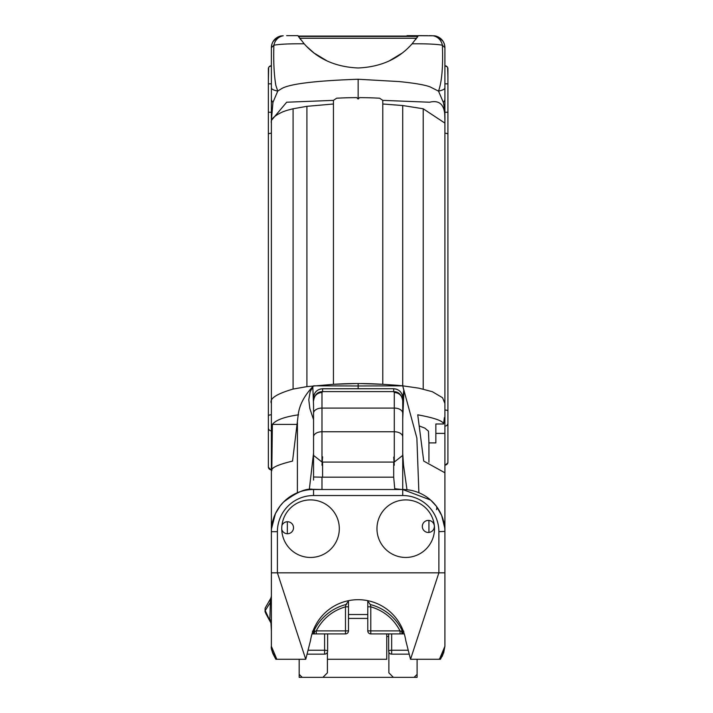 <?xml version="1.0" encoding="UTF-8"?>
<svg xmlns="http://www.w3.org/2000/svg" width="713" height="713" viewBox="0 0 713 713"><rect width="100%" height="100%" fill="white"/><g stroke="black" fill="none" stroke-linecap="round" stroke-linejoin="round"><path stroke-width="1.07" d="M271.377 572.824L277.402 572.824L271.377 572.824L271.377 646.317L276.84 659.275L305.752 659.275L277.402 572.824L277.402 531.693L271.377 531.693L271.377 572.824M277.402 531.693A36.149 36.149 0 0 1 313.551 495.535L402.729 495.535A36.149 36.149 0 0 1 438.878 531.693L438.878 572.824L444.903 572.824L444.903 531.693A42.174 42.174 0 0 0 402.729 489.51L313.551 489.51A42.174 42.174 0 0 0 271.377 531.693L271.377 120.435L286.671 102.226L333.452 100.364L333.452 104L306.92 106.326L306.92 386.633L293.079 389.066C276.377 393.95 269.149 398.736 271.377 403.424L271.377 98.902L271.377 120.435L272.945 102.405A30.124 10.989 180 0 1 271.377 98.902L271.377 47.7C271.76 41.666 274.844 37.753 280.628 35.98L283.239 35.784A12.05 11.283 90 0 0 273.881 45.222L271.377 47.7A12.05 12.05 0 0 1 273.15 41.399A2.406 1.863 -148.5 0 1 273.168 41.372M405.742 499.902A28.77 28.77 0 0 0 380.822 543.065A28.77 28.77 0 0 0 430.652 543.065A28.77 28.77 0 0 0 405.742 499.902M310.538 499.902A28.77 28.77 0 0 0 285.619 543.065A28.77 28.77 0 0 0 335.458 543.065A28.77 28.77 0 0 0 310.538 499.902M438.878 572.824L410.528 659.275L439.431 659.275L444.903 646.317L444.903 572.824L277.402 572.824M410.528 659.275L405.777 640.559A48.199 48.199 0 0 0 310.503 640.559L305.752 659.275M414.627 659.275L414.173 659.275M435.581 659.275L440.429 659.275L443.04 654.311M439.431 659.275L443.629 652.974L444.903 646.317L442.113 655.96L438.994 659.275M271.466 528.912L275.423 513.627L280.129 505.963L283.435 502.157C296.813 491.979 306.848 487.763 313.551 489.51L402.729 489.51L430.652 500.063L436.106 505.909M436.463 509.643A6.025 4.171 -37.6 0 0 436.151 505.963L441.65 515.419L444.725 527.852M302.098 659.275L301.652 659.275M428.344 520.41A6.025 6.025 0 0 1 433.557 529.447A6.025 6.025 0 0 1 423.121 529.447A6.025 6.025 0 0 1 428.344 520.41M313.551 405.991L313.551 480.072M322.588 474.288L322.588 477.184L313.551 476.997L313.551 474.484M322.026 462.077L313.551 455.402L313.551 409.467L313.551 453.049L309.29 489.724M313.551 422.47L313.551 426.695M313.551 430.394L313.551 448.682M313.551 452.577L313.551 453.049A9.037 3.77 180 0 1 313.551 453.049L313.551 452.96M298.542 414.814L298.203 414.868C284.46 416.838 275.851 420.028 272.357 424.422L271.805 470.678C270.922 467.871 277.838 464.671 292.553 461.079L298.203 414.868C299.291 405.118 304.353 395.501 313.372 386.009L310.173 391.651L308.782 399.806L309.861 408.585L313.551 419.654M402.729 397.836L402.729 397.765C402.185 392.275 399.173 389.262 393.683 388.728L322.588 388.799A9.037 9.037 179.9 0 0 313.551 397.827L313.551 400.795A8.431 8.253 180 0 1 321.982 392.551L322.588 391.624C317.606 391.669 314.593 394.726 313.551 400.795M313.551 495.535L313.551 489.314L321.982 489.51L321.982 477.184L393.692 477.184L394.806 489.51M417.105 677.35L417.105 674.338L414.093 677.35L417.105 677.35M327.41 652.243L327.41 672.831L322.891 677.35L299.175 677.35L299.175 659.275M273.017 41.621L277.687 37.103A2.406 1.355 -118.4 0 1 277.705 37.094M429.217 35.659L434.814 35.819L438.584 37.103L443.13 41.399A2.406 1.863 -31.5 0 0 443.112 41.372M435.652 35.98C441.436 37.753 444.52 41.666 444.903 47.7A12.05 12.05 0 0 0 443.13 41.399L443.254 41.621M271.377 52.896L271.377 87.931A30.124 5.169 180 0 0 277.749 91.112L275.824 85.293C274.015 74.482 273.373 61.122 273.881 45.222C279.371 44.144 289.469 43.671 304.175 43.805L297.882 35.65L286.653 35.65M277.687 37.103L280.628 35.98M444.903 47.7L442.39 45.222C443.192 66.327 441.9 81.638 438.522 91.139L443.334 102.396A30.124 10.98 180 0 0 444.903 98.893L444.903 47.709M394.244 462.077L402.729 455.402L402.729 400.795C401.695 394.726 398.683 391.669 393.692 391.624L394.289 392.551L394.289 431.757L321.982 431.757A8.431 5.143 180 0 0 313.551 436.9M313.551 397.827L313.551 397.765C314.085 392.275 317.098 389.262 322.588 388.728L322.588 391.624L393.692 391.624L393.692 388.799A9.037 9.037 0.1 0 1 402.729 397.827L402.729 400.795A8.431 8.253 180 0 0 394.289 392.551M402.729 455.402L402.729 489.679M402.729 480.446L402.729 474.484M321.982 461.685L321.982 408.077L394.289 408.077A8.431 5.143 180 0 1 402.729 413.219L402.729 412.274M394.289 461.685L394.289 431.757A8.431 5.143 180 0 1 402.729 436.9L402.729 418.87L403.95 390.795L402.729 385.84L397.301 385.314M402.729 409.922L402.729 412.952M402.729 415.697L402.729 418.665M402.729 405.982L402.729 400.795M322.588 476.498L322.588 462.077L393.692 462.077L393.692 477.184L322.588 477.184L322.588 476.498M401.989 489.51L394.85 488.744M271.377 105.141L271.377 102.128M438.878 531.693L444.903 531.39M444.903 531.586L444.662 523.387L443.477 520.766M444.903 592.227L444.903 588.555M443.334 102.396C444.252 105.809 444.778 111.807 444.903 120.417L444.903 123.108L423.201 108.768L402.729 105.533L382.792 104L382.792 384.307L361.143 383.585A167.002 61.211 180 0 0 358.14 383.549L358.14 385.983L313.56 385.831M444.903 98.893L444.903 120.417C445.527 105.684 440.429 99.615 429.609 102.226L382.792 100.364L382.792 104M444.903 123.108L444.903 419.957L444.377 417.64L443.602 423.985C443.156 420.955 434.538 417.898 417.747 414.814L423.727 461.079L444.903 472.781L444.903 572.824M271.377 645.541L271.377 633.991M271.377 630.72L270.949 622.948L265.236 610.613L265.102 608.742M271.377 602.574L271.377 588.555M271.377 588.448L271.377 586.977M271.377 584.116L271.377 577.12M293.079 389.066L293.079 108.768L287.339 110.265A49.384 18.101 180 0 0 286.047 110.675L283.257 111.647C274.327 115.595 270.37 119.419 271.377 123.117M293.079 108.768L306.92 106.326M272.945 102.405L277.749 91.112L279.933 89.669A47.735 24.91 -166 0 1 280.681 89.25C287.606 84.152 313.426 80.81 358.14 79.25L399.146 81.576C414.574 83.118 424.912 84.892 430.144 86.906L438.522 91.139A30.124 5.178 180 0 0 444.903 87.949M406.98 489.715L403.505 465.019L402.729 453.397A9.037 3.725 180 0 1 402.729 453.415M418.887 492.728L416.873 438.076L402.729 385.84L358.14 385.983L358.14 388.799M443.602 423.985L435.866 423.985L435.866 442.898L428.932 442.898L428.468 431.16L424.832 428.112L419.324 425.982M275.913 659.275L276.84 659.275L276.314 658.741M297.419 422.657L297.374 492.736M333.452 100.364L336.625 98.207A148.037 54.259 0 0 1 356.758 97.636L358.14 99.027L358.14 79.25M407.061 35.65L433.032 35.784A12.05 11.283 -90 0 1 442.39 45.222C436.704 44.153 426.615 43.68 412.105 43.805C398.808 58.921 380.822 66.977 358.14 67.985C335.458 66.977 317.472 58.921 304.175 43.805M276.27 658.687L275.432 657.725M273.578 654.962L273.026 653.874M272.919 653.634L271.395 647.235M358.14 99.027L359.521 97.636A148.037 54.259 0 0 1 379.619 98.207L382.792 100.364M403.701 390.795L402.729 398.843M393.692 457.122L394.289 465.215M386.758 633.91L386.758 659.275L327.41 659.275M271.377 646.45L271.885 650.595M272.268 651.932L272.678 653.063M272.883 653.545L273.418 654.677M275.031 657.217L274.478 656.45M322.891 677.35L414.093 677.35M397.301 385.305L382.792 384.307A148.037 54.259 0 0 0 361.135 383.558M306.92 386.633L333.452 384.307L355.136 383.585M333.452 104L333.452 384.307A148.037 54.259 180 0 1 355.136 383.549A148.037 54.259 0 0 1 358.14 383.541M321.982 465.215L322.588 456.819M447.916 122.378L447.916 137.867L447.916 112.253L444.903 112.253L444.903 403.424L442.559 397.729L432.417 391.731L418.914 388.175L402.72 385.84L402.72 105.533M302.187 677.35L299.175 674.338M272.803 520.775L271.377 525.294M297.169 424.422L272.357 424.422M428.932 520.445L428.932 532.433L428.932 520.445M427.648 35.677L418.388 35.65L412.105 43.805M288.622 35.668A14.92 14.189 0 0 0 287.794 35.65M291.617 35.65L297.882 35.65M314.317 53.199L327.41 61.131M388.888 61.122L401.945 53.208M304.95 44.661L306.813 46.603A6.025 1.453 -44.8 0 1 306.822 46.612L313.729 52.744M287.339 533.77L287.339 521.72L287.339 533.77M298.622 36.737L300.743 39.661M408.442 47.619L409.467 46.603A6.025 1.453 -135.2 0 0 409.458 46.612M415.527 39.661L417.658 36.737M418.388 35.65L421.944 35.65M388.87 652.243L388.87 672.831L393.389 677.35M417.105 659.275L417.105 674.338M404.253 633.91L400.046 633.91L400.046 630.898L370.796 630.898L370.796 633.91L404.253 633.91M442.087 656.566L442.791 654.801M313.551 405.67L312.811 386.678M307.241 654.151L324.611 654.151A3.012 3.012 0 0 0 327.427 652.19A3.012 3.012 0 0 1 324.611 654.151A3.012 3.012 0 0 0 327.624 651.138A3.012 3.012 0 0 1 327.427 652.19A3.012 3.012 0 0 0 327.624 651.138L327.624 633.91L327.624 651.138A3.012 0.909 180 0 0 324.611 650.238L308.185 650.238M388.656 633.91L388.656 651.138L388.656 633.91M327.624 651.138A3.012 3.012 0 0 1 324.611 654.151L324.611 633.91M408.094 650.238L391.669 650.238L391.669 654.151A3.012 3.012 0 0 1 388.656 651.138A3.012 3.012 0 0 0 391.669 654.151L409.03 654.151M391.669 633.91L391.669 650.238A3.012 0.909 180 0 0 388.656 651.138M367.774 600.702L367.774 630.898A3.012 3.012 0 0 0 370.796 633.91M345.484 633.91L345.484 630.898L316.233 630.898L316.233 633.91L312.018 633.91L345.484 633.91A3.012 3.012 0 0 0 348.497 630.898L348.497 600.702M403.674 632.11L402.756 632.11L402.756 633.91A3.012 1.114 90 0 1 401.651 631.415A3.012 1.052 32.4 0 0 402.756 632.11L403.825 631.255L401.972 630.105L401.651 631.415L400.046 630.898C393.674 618.777 383.924 610.747 370.796 606.808L370.279 604.526A48.983 48.983 -90 0 1 401.972 630.105L402.569 630.862M367.774 630.898L370.796 630.898L370.796 606.808L367.774 606.808M367.908 601.941L367.774 601.006L370.279 604.526M346.794 604.161L346.001 604.526L345.484 606.808C332.365 610.729 322.615 618.759 316.233 630.898L314.62 631.415L314.308 630.105L313.693 630.88M348.497 601.006L346.001 604.526A48.983 48.983 -90 0 0 314.308 630.105L312.454 631.255L313.524 632.11L313.524 633.91A3.012 1.114 -90 0 0 314.62 631.415A3.012 1.052 -32.4 0 1 313.524 632.11L312.606 632.11M348.497 606.808L345.484 606.808L345.484 630.898L348.497 630.898M265.236 607.939L270.352 599.08A7.834 7.834 14.9 0 0 271.377 595.845A7.834 7.834 -165 0 1 270.352 599.08L270.352 602.369L270.86 598.038M265.432 611.968L268.551 617.877C271.341 623.955 271.778 624.597 269.844 619.802L270.352 602.369L265.236 610.613L265.432 611.968M271.377 605.952L271.377 620.043L269.844 619.802M271.377 622.663L271.377 620.827M272.642 652.983L271.377 646.352C270.726 648.892 272.544 653.215 276.84 659.284M281.956 525.419A6.025 6.025 0 0 1 293.498 527.112A6.025 6.025 0 0 1 281.787 529.616M428.932 462.211L428.932 442.898M443.807 422.577L444.903 422.577L444.903 433.379L435.866 433.379L435.866 423.985M444.903 419.957L444.903 422.577M444.903 433.379L444.903 489.421M268.364 456.427L268.364 68.787A3.012 3.012 -90 0 1 271.377 65.774A3.012 3.012 -90 0 0 268.364 68.787L268.364 467.265L271.377 470.259M447.916 77.592L447.916 108.296L447.916 83.849L444.903 83.849L444.903 65.774A3.012 3.012 90 0 1 447.916 68.787L447.916 83.974M447.211 66.853L444.903 65.774A3.012 3.012 90 0 1 447.916 68.787L447.916 77.886M447.916 80.631L447.916 72.94M447.916 78.902L447.916 86.933M447.621 67.494L447.916 77.147M447.916 112.253L447.916 92.913M447.916 94.553L447.916 138.117M444.903 133.233A3.012 1.105 -0 0 1 447.916 134.329L447.916 129.525M447.916 250.718L447.916 234.55M447.916 178.205L447.916 207.091M447.916 202.349L447.916 264.265M447.916 265.967L447.916 265.486M447.916 293.48L447.916 321.429M447.916 299.023L447.916 305.663M447.916 328.221L447.916 343.176L447.916 328.221M447.916 359.379L447.916 343.176L447.916 359.379M447.916 363.487L447.916 362.872M447.916 385.18L447.916 405.349M447.916 408.041L447.916 423.424M447.916 379.976L447.916 453.058M447.916 423.379L447.916 430.197M447.916 428.263L447.916 439.226M447.916 439.065L447.916 442.568M447.916 434.36L447.916 451.302M447.916 437.016L447.916 457.265M447.916 452.684L447.916 461.783M447.916 457.568L447.898 462.773L444.903 465.491M447.916 437.256L447.916 439.128M447.916 350.627L447.916 390.795M447.916 354.201L447.916 366.642M447.916 306.02L447.916 336.812M447.916 297.054L447.916 318.319M447.916 242.928L447.916 267.874M447.916 235.147L447.916 252.072M447.916 194.925L447.916 179.524M447.916 142.582L447.916 206.137M447.916 153.268L447.916 173.411M447.916 137.627L447.916 146.566M447.916 105.684L447.916 132.538M447.916 96.112L447.916 116.237M447.916 80.729L447.916 100.863M447.916 99.374L447.916 124.401M447.916 123.902L447.916 144.026M447.916 94.321L447.916 122.039M447.916 134.909L447.916 146.798M447.916 148.964L447.916 164.32M447.916 153.455L447.916 181.316M447.916 205.959L447.916 221.502M447.916 208.873L447.916 220.629M447.916 194.863L447.916 215.05M447.916 199.747L447.916 231.841M447.916 224.176L447.916 244.301M447.916 265.904L447.916 281.35M447.916 301.456L447.916 277.794M447.916 243.044L447.916 275.093M447.916 300.146L447.916 320.271M447.916 323.069L447.916 334.967M447.916 314.13L447.916 334.254M447.916 327.873L447.916 352.899M447.916 357.302L447.916 377.435M447.916 396.66L447.916 421.802M447.916 377.329L447.916 392.845M447.916 338.515L447.916 358.684M447.916 380.154L447.916 392.15M447.916 420.599L447.916 432.47M447.916 363.434L447.916 375.323M447.916 367.961L447.916 396.134M447.916 338.844L447.916 366.634M447.916 336.705L447.916 372.551M447.916 309.246L447.916 329.379M447.916 281.68L447.916 309.433M447.916 309.38L447.916 297.125M447.916 306.269L447.916 318.283M447.916 279.808L447.916 315.306M447.916 315.289L447.916 314.183M447.916 277.125L447.916 289.015M447.916 224.524L447.916 239.942M447.916 286.216L447.916 306.412M447.916 249.229L447.916 261.145M447.916 263.026L447.916 261.903M447.916 219.479L447.916 250.45M447.916 192.091L447.916 203.971M447.916 222.661L447.916 230.041M447.916 168.134L447.916 193.276M447.916 137.698L447.916 157.876M447.916 157.858L447.916 156.798M447.916 172.038L447.916 192.216M447.916 151.459L447.916 179.248M447.916 134.588L447.916 181.155M447.916 114.855L447.916 135.051M447.916 108.314L447.916 123.973M447.916 85.542L447.916 110.31M447.916 85.613L447.916 105.738M447.916 71.63L447.916 91.754M447.916 108.189L447.916 123.928M447.916 128.777L447.916 153.536M447.916 77.744L447.916 89.758M447.916 151.709L447.916 163.616M447.916 178.303L447.916 174.667M447.916 180.995L447.916 199.988M447.916 205.513L447.916 236.422M447.916 194.64L447.916 210.068M447.916 236.68L447.916 243.944M447.916 229.051L447.916 249.185M447.916 253.873L447.916 281.59M447.916 256.965L447.916 277.099M447.916 267.696L447.916 295.761M447.916 310.975L447.916 338.827M447.916 334.201L447.916 349.602M447.916 320.182L447.916 332.071M447.916 371.099L447.916 403.193M447.916 398.915L447.916 423.843M447.916 381.954L447.916 409.788M447.916 394.004L447.916 409.672M447.916 422.381L447.916 434.698M447.916 343.381L447.916 363.568M447.916 400.563L447.916 420.732M447.916 395.59L447.916 415.848M447.916 414.405L447.916 434.663M447.916 409.512L447.916 428.513M447.916 366.215L447.916 386.526M447.916 336.83L447.916 352.498M447.916 350.894L447.916 362.837M447.916 322.846L447.916 350.555M447.916 279.558L447.916 307.374M447.916 252.019L447.916 272.214M447.916 262.803L447.916 293.569M447.916 251.796L447.916 279.603M447.916 238.16L447.916 258.293M447.916 210.549L447.916 238.481M447.916 238.472L447.916 213.57M447.916 182.778L447.916 210.7M447.916 193.865L447.916 224.452M447.916 185.888L447.916 188.259M447.916 167.065L447.916 187.323M447.916 136.691L447.916 167.617M447.916 125.684L447.916 147.716M447.916 130.167L447.916 106.442M447.916 91.665L447.916 103.554M447.916 89.375L447.916 90.872M447.916 102.039L447.916 125.72L447.916 102.039M447.916 167.68L447.916 181.405L447.916 167.68M447.916 282.384L447.916 285.619M447.916 331.607L447.916 354.566L447.916 331.607M444.903 426.089A3.012 2.914 -0 0 0 447.916 423.174L447.916 425.064M444.903 410.028A3.012 1.105 -0 0 1 447.916 411.134L447.916 392.293M447.916 166.102L447.916 146.432L447.916 166.102M447.916 71.434L447.916 68.867L447.916 71.434M447.916 68.903L447.916 75.061M268.364 460.295L268.364 448.183M268.364 455.99L268.364 442.925M268.364 451.694L268.364 449.645M268.364 438.139L268.364 416.526M268.364 444.395L268.364 415.438M268.364 430.215L268.364 409.975M268.364 413.166L268.364 372.017M268.364 380.225L268.364 354.299M268.364 350.546L268.364 340.814M268.364 326.875L268.364 320.003M268.364 325.048L268.364 298.881M268.364 294.006L268.364 284.915M268.364 268.516L268.364 216.859M268.364 241.609L268.364 229.524M268.364 226.128L268.364 216.404M268.364 211.957L268.364 192.777M268.364 185.077L268.364 174.008M268.364 169.596L268.364 159.997M268.364 175.407L268.364 141.887M268.364 125.123L268.364 117.681M268.364 134.204L268.364 103.394M268.364 99.036L268.364 72.432M268.364 72.04L268.364 86.121M268.364 85.738L268.364 91.211M268.364 91.006L268.364 74M268.364 73.858L268.364 80.685M268.364 79.116L268.364 68.787M268.364 113.608L268.364 97.342M268.364 130.265L268.364 124.303M268.364 164.507L268.364 153.892M268.364 185.808L268.364 180.763M268.364 199.622L268.364 192.18M268.364 201.913L268.364 203.526M268.364 215.415L268.364 210.273M268.364 241.235L268.364 237.251M268.364 255.165L268.364 248.65M268.364 269.033L268.364 266.814M268.364 296.795L268.364 293.783M268.364 310.574L268.364 305.066M268.364 324.558L268.364 323.346M268.364 342.659L268.364 317.9M268.364 352.311L268.364 350.252M268.364 366.143L268.364 361.66M268.364 393.549L268.364 374.601M268.364 407.711L268.364 406.668M268.364 421.704L268.364 418.192M268.364 444.457L268.364 430.821M268.364 465.812L268.364 449.35M268.364 432.497L268.364 418.558M268.364 418.424L268.364 391.838M268.364 424.823L268.364 398.166M268.364 411.098L268.364 397.346M268.364 373.764L268.364 347.169M268.364 373.567L268.364 356.669M268.364 360.225L268.364 329.406M268.364 328.791L268.364 286.76M268.364 311.759L268.364 285.164M268.364 401.41L268.364 376.001M268.364 357.668L268.364 344.736M268.364 306.697L268.364 278.863M268.364 286.252L268.364 272.384M268.364 273.872L268.364 245.958M268.364 255.218L268.364 228.757M268.364 305.128L268.364 288.23M268.364 260.459L268.364 235.263M268.364 214.417L268.364 172.145M268.364 217.822L268.364 204.007M268.364 203.873L268.364 161.896M268.364 143.687L268.364 115.693M268.364 231.6L268.364 204.8M268.364 183.794L268.364 175.273M268.364 145.372L268.364 135.639M268.364 131.638L268.364 101.914M268.364 130.399L268.364 103.946M268.364 101.166L268.364 91.487M268.364 102.779L268.364 77.601M268.364 104.499L268.364 76.505M268.364 116.772L268.364 102.841M268.364 135.862L268.364 109.347M268.364 119.882L268.364 91.888M268.364 149.935L268.364 136.201M268.364 160.96L268.364 132.885M268.364 161.833L268.364 148.028M268.364 186.94L268.364 160.354M268.364 227.661L268.364 214.836M268.364 231.663L268.364 223.178M268.364 250.165L268.364 222.162M268.364 198.802L268.364 190.523M268.364 225.575L268.364 215.905M268.364 263.008L268.364 249.087M268.364 289.264L268.364 261.341M268.364 247.242L268.364 230.281M268.364 317.027L268.364 283.319M268.364 319.486L268.364 305.619M268.364 361.883L268.364 335.368M268.364 286.804L268.364 272.936M268.364 330.52L268.364 302.517M268.364 327.187L268.364 317.526M268.364 375.965L268.364 362.213M268.364 381.633L268.364 360.163M268.364 387.854L268.364 373.986M268.364 434.547L268.364 430.465M268.364 412.97L268.364 386.375M268.364 443.842L268.364 430.028M268.364 449.422L268.364 440.857M268.364 429.886L268.364 413.139M268.364 430.278L268.364 403.683M268.364 424.975L268.364 399.761M268.364 368.273L268.364 341.705M268.364 356.625L268.364 339.807M268.364 386.972L268.364 358.897M268.364 317.223L268.364 290.619M268.364 330.894L268.364 316.955M268.364 299.879L268.364 273.364M268.364 274.906L268.364 260.967M268.364 260.682L268.364 234.229M268.364 284.193L268.364 271.421M268.364 243.686L268.364 226.796M268.364 217.412L268.364 189.426M268.364 204.266L268.364 177.662M268.364 206.485L268.364 192.546M268.364 149.142L268.364 121.157M268.364 154.222L268.364 158.366M268.364 110.524L268.364 118.741M268.364 147.546L268.364 130.648M268.364 176.334L268.364 134.151M268.364 92.886L268.364 79.045M268.364 93.465L268.364 79.598M268.364 130.613L268.364 113.786M268.364 104.873L268.364 90.934M268.364 159.329L268.364 148.625M268.364 161.423L268.364 147.475M268.364 173.304L268.364 159.364M268.364 192.412L268.364 165.817M268.364 240.397L268.364 231.654M268.364 244.702L268.364 243.641M268.364 198.936L268.364 173.74M268.364 218.374L268.364 204.444M268.364 274.353L268.364 260.61M268.364 264.077L268.364 247.063M268.364 336.545L268.364 327.935M268.364 356.42L268.364 329.967M268.364 342.784L268.364 328.853M268.364 383.336L268.364 373.496M268.364 395.617L268.364 385.822M268.364 399.325L268.364 385.385M268.364 409.806L268.364 401.267M271.377 105.399L271.377 99.036M268.364 70.391L268.364 69.018L268.364 70.391M444.903 108.305L444.903 120.345M447.916 452.523L447.916 456.757L447.916 452.523M444.903 427.265L444.903 432.47M444.903 100.863L444.903 105.684M447.916 216.788L447.916 197.501M402.729 495.535L402.729 489.51M298.399 36.416L417.88 36.416M299.692 38.244L416.588 38.244M321.982 392.551L321.982 408.077A8.431 5.143 180 0 0 313.551 413.219M423.201 108.768L423.201 389.066M386.758 636.477L388.656 636.477M367.774 614.508L348.497 614.508M271.377 599.366L270.352 602.369L266.644 608.341M271.377 595.845A7.834 7.834 14.9 0 1 270.352 599.08M271.216 600.319L270.352 602.369M268.658 67.494L268.364 80.863M268.364 466.944A3.012 2.914 0 0 0 271.377 469.849M268.364 427.925L268.364 427.925A3.012 2.914 0 0 0 271.377 430.857M268.364 415.902A3.012 1.105 0 0 1 271.377 414.797M268.364 134.329A3.012 1.105 0 0 1 271.377 133.233M268.364 112.253L271.377 112.253M268.364 83.849L271.377 83.849M447.916 83.849L447.916 79.259M447.916 411.134L447.916 404.752M444.903 465.081A3.012 2.914 -0 0 0 447.916 462.176M298.168 36.078L418.112 36.078M275.851 659.275L273.239 654.329M322.588 388.728L393.683 388.728M271.377 646.655L271.395 647.181M271.813 650.301L272.91 653.607M367.774 618.421L348.497 618.421M268.899 618.715L270.851 622.77C266.502 615.016 264.576 611.148 265.084 611.166L265.084 608.528M267.322 616.112L265.976 613.884M270.851 622.761L271.377 624.962M275.423 513.627L271.546 527.896M444.11 523.538L441.65 515.419M436.151 505.963L430.652 500.063M269.068 66.853L271.377 65.774"/></g></svg>
